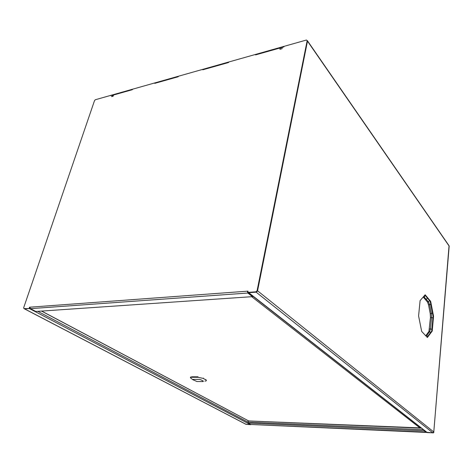 <?xml version="1.0" encoding="UTF-8"?>
<svg xmlns="http://www.w3.org/2000/svg" width="473" height="473" viewBox="0 0 473 473"><rect width="100%" height="100%" fill="white"/><g stroke="black" fill="none" stroke-linecap="round" stroke-linejoin="round"><path stroke-width="0.71" d="M248.142 420.698L248.142 423.11L250.761 424.494L426.256 432.44L424.275 430.897L248.142 423.11M432.978 432.842L426.894 432.564L432.996 432.83M246.043 424.346L250.826 424.518M246.049 424.358L250.796 424.689M433.759 432.145L449.184 246.025M433.954 432.269L433.156 432.984M433.771 432.127L449.196 246.037M250.761 424.494L426.569 432.186M424.039 430.205L424.275 430.897M430.678 301.366L425.156 294.774L420.095 300.627L418.593 315.94L421.668 331.396L427.367 337.515L432.233 331.059L433.552 316.224L430.678 301.366L430.182 301.39L424.89 295.081M449.048 245.718L433.788 431.979L432.83 432.836L426.681 432.269L248.443 292.722M433.788 431.979L257.56 290.806L307.485 41.151L449.19 246.155M427.095 337.219L431.731 331.076L433.055 316.248L430.182 301.39M432.83 432.836L256.13 292.166L248.739 292.704L427.29 432.588M256.354 292.131L257.495 291.043M247.846 291.516L247.846 292.066L247.964 291.51M307.497 40.974L307.184 40.524L257.093 290.676L257.519 291.019L256.325 292.154L248.213 292.74L247.781 292.403L248.041 291.132L247.367 291.185L247.84 293.029L252.476 296.648L253.244 296.482M23.975 308.615L29.663 308.502L23.975 308.615L23.65 307.805L94.541 100.554L95.345 99.738L111.007 95.304L110.853 95.765L111.007 95.304L202.952 69.3L202.816 69.791L202.952 69.3L255.686 54.383L255.568 54.898L255.686 54.383L306.48 40.016L307.515 40.997L257.519 291.019M283.93 46.886L255.568 54.898L280.205 47.939L279.91 49.281L281.979 48.701L282.269 47.353L283.93 46.886L284.042 46.36L283.93 46.886M228.56 62.525L202.816 69.791L228.56 62.525L228.69 62.016L228.56 62.525M154.783 83.36L178.25 76.732L178.392 76.248L178.25 76.732L154.783 83.36L154.925 82.881L154.783 83.36M112.06 95.428L132.339 89.699L132.487 89.231L132.339 89.699L113.567 95.002L113.171 96.19L111.663 96.616L112.06 95.428L112.444 95.788L112.225 96.457M246.155 424.364L24.596 308.869L29.32 308.526L250.258 424.553L245.854 424.246L24.501 308.875M250.258 424.553L250.649 424.435M30 308.142L29.704 308.384M433.055 316.248L433.552 316.224M431.731 331.076L432.233 331.059M29.9 307.409L30.455 308.656L35.794 311.465L252.476 296.648M256.325 292.154L255.899 291.817L247.781 292.403M29.515 307.208L29.166 308.242M255.899 291.817L257.093 290.676M29.663 308.502L29.9 307.799M280.371 49.151L280.205 47.939M247.799 291.522L247.367 291.185L29.959 307.178M36.598 311.411L35.794 311.465M421.13 427.929L248.697 420.94L41.512 311.074M41.636 311.063L248.697 420.94L420.645 428.16M425.351 299.527L426.41 299.492L427.356 298.025L426.404 299.492L423.648 296.518M423.27 297.05L425.298 299.45L426.404 299.492L428.52 301.999L429.466 300.538M191.896 376.798L198.01 376.815M190.477 377.821L190.501 377.093L191.872 376.91L191.89 377.271C190.554 377.247 190.14 377.489 190.637 378.004L192.635 379.517M204.862 381.126C206.565 381.002 206.861 380.564 205.743 379.813L203.248 378.406L198.016 377.288L191.89 377.271M196.975 381.522L203.112 381.569L203.384 381.167L200.889 379.772L199.251 379.411L193.102 379.381L192.866 379.724L196.975 381.522M423.424 429.721L247.87 422.117L37.793 311.329M30.455 308.656L247.84 293.029M420.249 428.183L251.701 296.701M428.538 304.653L429.608 304.772L428.52 301.999L427.421 301.957L425.416 299.592M430.471 317.685L431.518 317.436L431.317 313.605L429.608 304.772L430.737 304.263M430.253 313.475L430.737 313.717L432.446 313.091M428.544 331.957L428.934 331.443L429.691 331.603L430.495 328.841L431.518 317.436L432.896 318.027M429.437 329.072L430.495 328.841L431.879 329.427M425.647 335.664L426.025 335.262L426.788 335.428L429.691 331.603L430.578 332.608M423.223 297.009L424.263 296.949L425.221 295.477M430.282 332.998L430.418 332.371M425.718 335.741L426.031 335.428M427.521 302.081L428.508 304.754L430.223 313.575L430.436 317.549L428.934 331.443L425.771 335.771L426.788 335.428L427.681 336.445M197.98 376.934L198.016 377.288M203.425 378.104L203.248 378.406M205.915 379.512L205.743 379.813M307.45 40.767L449.125 245.836"/></g></svg>
